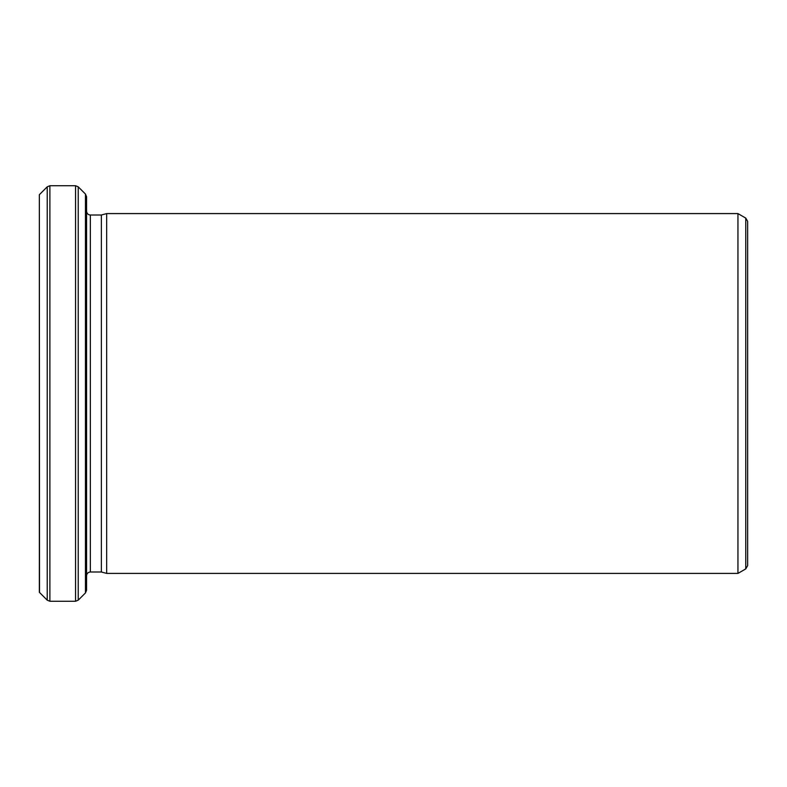 <?xml version="1.0" encoding="UTF-8"?>
<svg xmlns="http://www.w3.org/2000/svg" width="787" height="787" viewBox="0 0 787 787"><rect width="100%" height="100%" fill="white"/><g stroke="black" fill="none" stroke-linecap="round" stroke-linejoin="round"><path stroke-width="1.18" d="M101.366 393.5L101.366 571.992L106.658 573.408L106.658 213.592L101.366 215.008L101.366 393.5M747.65 393.5L747.65 565.627L745.761 568.903L745.761 218.097L747.65 221.373L747.65 393.5M39.507 592.454L39.35 194.714L39.35 592.286L47.22 600.166L47.22 186.834L49.886 185.732L49.886 601.268L75.562 601.268L75.562 185.732L49.886 185.732M745.761 218.097L737.95 213.592L737.95 573.408L106.658 573.408M86.57 393.5L86.57 590.26L85.468 592.926L85.468 194.074L86.57 196.74L86.57 393.5M101.366 215.008L90.348 215.008L90.348 571.992C88.075 572.198 86.816 573.457 86.57 575.769M85.468 194.074L78.228 186.834L78.228 600.166L75.562 601.268M737.95 213.592L106.658 213.592M101.366 571.992L90.348 571.992M745.761 568.903L737.95 573.408M39.507 194.546L47.22 186.834M85.468 592.926L78.228 600.166M47.22 600.166L49.886 601.268M78.228 186.834L75.562 185.732M90.348 215.008C88.075 214.802 86.816 213.543 86.57 211.231"/></g></svg>
